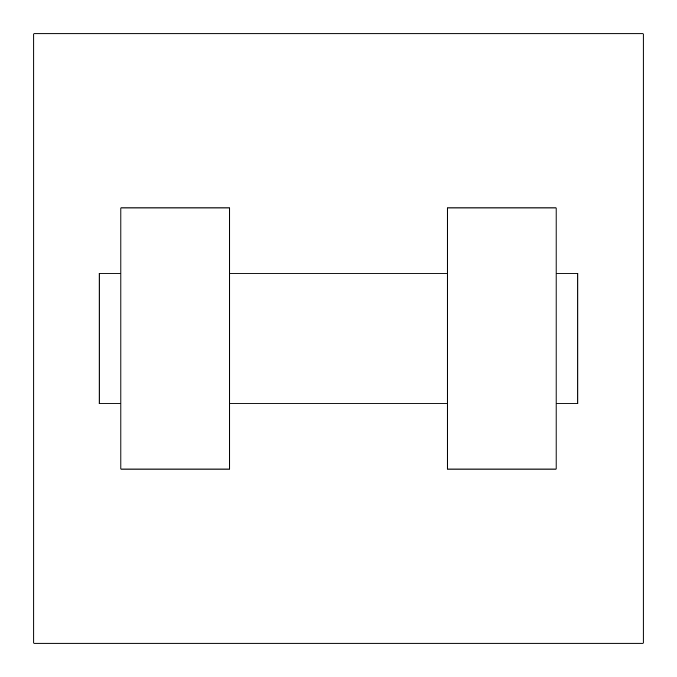 <?xml version="1.0" encoding="UTF-8"?>
<svg xmlns="http://www.w3.org/2000/svg" width="677" height="677" viewBox="0 0 677 677"><rect width="100%" height="100%" fill="white"/><g stroke="black" fill="none" stroke-linecap="round" stroke-linejoin="round"><path stroke-width="1.02" d="M643.15 33.85L643.15 643.15L33.85 643.15L33.85 33.85L643.15 33.85M447.302 207.932L447.302 469.068L556.105 469.068L556.105 207.932L447.302 207.932M229.698 469.068L229.698 207.932L120.895 207.932L120.895 469.068L229.698 469.068M556.105 403.78L577.87 403.78L577.87 273.22L556.105 273.22M120.895 273.22L99.13 273.22L99.13 403.78L120.895 403.78M447.302 273.22L229.698 273.22M447.302 403.78L229.698 403.78"/></g></svg>
